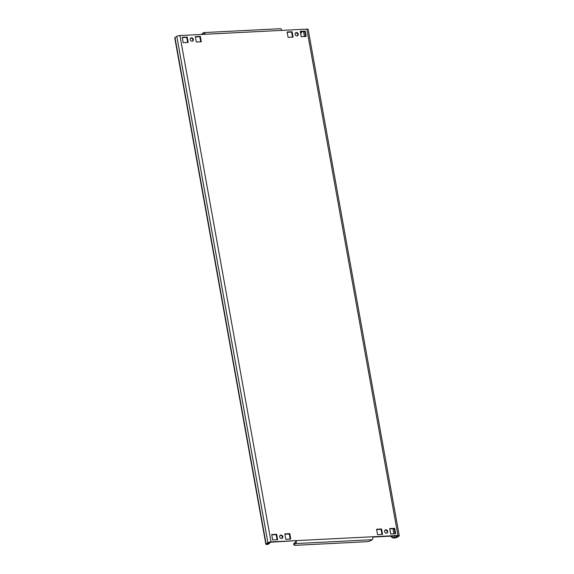 <?xml version="1.0" encoding="UTF-8"?>
<svg xmlns="http://www.w3.org/2000/svg" width="574" height="574" viewBox="0 0 574 574"><rect width="100%" height="100%" fill="white"/><g stroke="black" fill="none" stroke-linecap="round" stroke-linejoin="round"><path stroke-width="0.86" d="M385.821 529.788A1.779 1.521 56.7 0 0 386.431 533.196A1.779 1.521 56.7 0 0 385.821 529.788M384.91 530.204A1.779 1.521 -123.3 0 1 386.826 533.124M280.93 535.09A1.779 1.521 56.7 0 0 281.547 538.505A1.779 1.521 56.7 0 0 280.93 535.09M280.019 535.513A1.779 1.521 -123.3 0 1 281.934 538.426M296.349 32.517A1.779 1.521 56.7 0 0 296.959 35.925A1.779 1.521 56.7 0 0 296.349 32.517M295.438 32.933A1.779 1.521 -123.3 0 1 297.354 35.846M191.458 37.819A1.779 1.521 56.7 0 0 192.068 41.228A1.779 1.521 56.7 0 0 191.458 37.819M190.546 38.236A1.779 1.521 -123.3 0 1 192.462 41.156M271.043 541.899A2.375 0.552 169.8 0 0 267.907 542.688L266.092 543.887A2.375 0.552 169.8 0 0 265.848 544.195L174.74 37.834A2.375 0.552 -10.2 0 1 174.984 37.518L176.799 36.327A2.375 0.552 -10.2 0 1 179.935 35.538L271.043 541.899L372.784 536.755A2.375 1.112 87.1 0 1 372.153 539.711L370.861 540.564A3.566 0.832 169.8 0 1 366.155 541.748L295.883 545.3A3.566 0.832 169.8 0 1 293.931 544.905L293.723 543.772A3.566 0.832 -10.2 0 1 294.089 543.298L294.29 544.439L295.588 543.585A2.375 1.112 -92.9 0 0 296.213 540.629L270.526 542.243L268.955 542.638L267.14 543.829L267.671 544.116A3.566 3.035 56.7 0 0 269.012 543.686A3.566 3.035 56.7 0 0 270.081 542.286M391.547 536.123A3.566 3.035 56.7 0 0 394.589 537.702L397.969 536.116L397.438 535.822L372.827 537.07M394.281 535.987L394.589 537.702L394.065 538.039A2.375 0.552 169.8 0 0 397.201 537.25L399.016 536.059A2.375 0.552 169.8 0 0 399.26 535.743A2.375 0.552 169.8 0 0 397.954 535.485L372.784 536.755M271.76 534.868L276.166 534.645L277.084 539.732M284.869 534.207L289.282 533.985L290.193 539.072M389.76 528.898L394.166 528.676L395.084 533.763M376.652 529.565L381.057 529.343L381.975 534.43M287.179 32.288L291.585 32.065L292.496 37.152M182.288 37.597L186.694 37.375L187.612 42.462M195.397 36.93L199.802 36.707L200.721 41.794M300.288 31.627L304.694 31.405L305.612 36.492M276.69 534.308L271.703 534.559L272.679 539.955L277.658 539.704L276.69 534.308L276.166 534.645M289.798 533.641L284.819 533.892L285.787 539.295L290.767 539.043L289.798 533.641L289.282 533.985M394.69 528.338L389.703 528.589L390.679 533.985L395.658 533.734L394.69 528.338L394.166 528.676M381.574 528.998L376.594 529.25L377.563 534.652L382.549 534.401L381.574 528.998L381.057 529.343M292.101 31.728L287.122 31.979L288.091 37.382L293.077 37.123L292.101 31.728L291.585 32.065M183.199 42.684L188.186 42.433L187.21 37.03L182.231 37.281L183.199 42.684M196.315 42.017L201.295 41.766L200.326 36.37L195.339 36.621L196.315 42.017M305.217 31.068L300.231 31.319L301.207 36.714L306.186 36.463L305.217 31.068L304.694 31.405M202.077 34.418L202.005 33.995A3.566 0.832 -10.2 0 1 202.364 33.522L203.662 32.675A2.375 1.112 87.1 0 1 203.949 32.575A2.375 1.112 87.1 0 1 205.105 34.261L179.935 35.538M397.954 535.485L306.846 29.116L281.676 30.393A2.375 1.112 -92.9 0 0 280.521 28.7L203.949 32.575M203.009 34.368L203.863 33.809A1.191 0.552 87.1 0 1 204.007 33.758A1.191 0.552 87.1 0 1 204.509 34.297M294.089 543.298L295.38 542.444A1.191 0.552 -92.9 0 0 295.696 540.966M294.29 544.439A3.566 0.832 169.8 0 0 293.931 544.905M306.846 29.116A2.375 0.552 -10.2 0 1 308.152 29.382L399.26 535.743M300.597 33.357A3.566 3.035 -123.3 0 1 301.615 32.108L302.132 31.764A3.566 3.035 56.7 0 0 300.941 34.906L301.271 36.714M394.065 538.039A3.566 3.035 -123.3 0 1 390.829 536.159M302.634 31.513A3.566 3.035 56.7 0 0 302.132 31.764M389.825 528.898L390.743 533.985M265.848 544.195A2.375 0.552 169.8 0 0 267.154 544.461A3.566 3.035 -123.3 0 0 268.496 544.03L269.012 543.686M199.802 36.707L200.326 36.37M186.694 37.375L187.21 37.03M174.984 37.518L266.092 543.887M176.799 36.327L267.907 542.688M396.153 537.307L395.902 535.901M281.676 30.393L205.105 34.261M295.588 543.585L372.153 539.711M202.364 33.522L202.522 34.397M303.502 31.462L304.414 36.549M392.975 528.74L393.893 533.827M267.57 543.549L267.154 544.461"/></g></svg>
